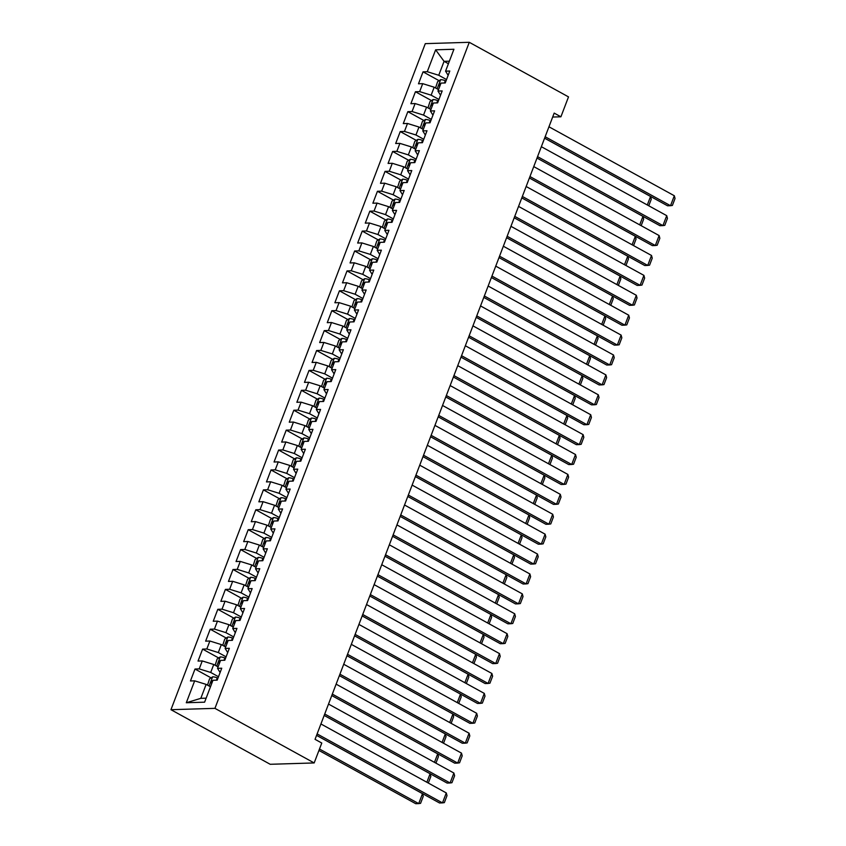 <?xml version="1.0" encoding="UTF-8"?>
<svg xmlns="http://www.w3.org/2000/svg" width="846" height="846" viewBox="0 0 846 846"><rect width="100%" height="100%" fill="white"/><g stroke="black" fill="none" stroke-linecap="round" stroke-linejoin="round"><path stroke-width="1.27" d="M552.671 117.044L560.909 116.801L554.183 113.1L315.05 739.341L321.776 743.042L314.173 762.944L270.191 764.287L170.955 709.699L425.295 43.643L469.276 42.3L214.937 708.356L170.955 709.699M448.412 63.725L444.065 61.335L435.627 49.819L427.262 71.72L423.042 71.847L418.484 83.786L422.704 83.659L419.658 91.622L415.439 91.749L410.881 103.698L415.1 103.561L412.055 111.524L407.835 111.661L403.278 123.601L407.497 123.474L404.462 131.437L400.243 131.564L395.674 143.503L399.894 143.376L396.859 151.339L392.639 151.466L388.081 163.415L392.301 163.289L389.255 171.252L385.036 171.378L380.478 183.318L384.697 183.191L381.652 191.154L377.432 191.281L372.875 203.22L377.094 203.093L374.048 211.056L369.829 211.183L365.271 223.133L369.49 223.006L366.455 230.969L362.236 231.095L357.668 243.035L361.887 242.908L358.852 250.871L354.633 250.998L350.064 262.947L354.294 262.81L351.249 270.773L347.029 270.91L342.471 282.85L346.691 282.723L343.645 290.686L339.426 290.813L334.868 302.752L339.087 302.625L336.042 310.588L331.822 310.715L327.265 322.664L331.484 322.527L328.449 330.49L324.23 330.627L319.661 342.567L323.881 342.44L320.846 350.403L316.626 350.53L312.058 362.469L316.288 362.342L313.242 370.305L309.023 370.432L304.465 382.381L308.684 382.255L305.639 390.218L301.419 390.344L296.861 402.284L301.081 402.157L298.035 410.12L293.816 410.247L289.258 422.186L293.477 422.059L290.442 430.022L286.223 430.149L281.655 442.098L285.874 441.972L282.839 449.935L278.62 450.061L274.051 462.001L278.281 461.874L275.236 469.837L271.016 469.964L266.458 481.913L270.678 481.776L267.632 489.739L263.413 489.876L258.855 501.815L263.074 501.689L260.029 509.652L255.809 509.778L251.251 521.718L255.471 521.591L252.436 529.554L248.216 529.681L243.648 541.63L247.867 541.493L244.832 549.456L240.613 549.593L236.045 561.533L240.264 561.406L237.229 569.369L233.01 569.495L228.452 581.435L232.671 581.308L229.626 589.271L225.406 589.398L220.848 601.347L225.068 601.22L222.022 609.183L217.803 609.31L213.245 621.25L217.464 621.123L214.429 629.086L210.199 629.213L205.641 641.152L209.861 641.025L206.826 648.988L202.606 649.115L198.038 661.064L202.257 660.938L199.222 668.9L195.003 669.027L190.445 680.967L194.665 680.84L206.138 684.393L200.819 698.331L206.138 698.172M435.627 49.819L453.932 49.258L445.567 71.159L448.147 75.336M200.819 698.331L186.3 702.74L204.605 702.18L212.97 680.279L217.189 680.152L221.747 668.213L217.528 668.34L220.573 660.377L224.793 660.25L229.351 648.3L225.131 648.427L228.166 640.464L232.386 640.337L236.954 628.398L232.735 628.525L235.77 620.562L239.989 620.435L244.557 608.486L240.327 608.623L243.373 600.66L247.592 600.533L252.15 588.583L247.931 588.71L250.976 580.747L255.196 580.62L259.754 568.681L255.534 568.808L258.58 560.845L262.799 560.718L267.357 548.768L263.138 548.906L266.173 540.943L270.392 540.806L274.961 528.866L270.741 528.993L273.776 521.03L277.996 520.903L282.564 508.964L278.334 509.091L281.38 501.128L285.599 501.001L290.157 489.051L285.937 489.178L288.983 481.226L293.202 481.088L297.76 469.149L293.541 469.276L296.586 461.313L300.806 461.186L305.364 449.247L301.144 449.374L304.179 441.411L308.399 441.284L312.967 429.334L308.748 429.461L311.783 421.498L316.002 421.371L320.571 409.432L316.341 409.559L319.386 401.596L323.606 401.469L328.163 389.52L323.944 389.657L326.99 381.694L331.209 381.567L335.767 369.617L331.547 369.744L334.593 361.781L338.812 361.654L343.37 349.715L339.151 349.842L342.186 341.879L346.405 341.752L350.974 329.803L346.754 329.94L349.789 321.977L354.009 321.84L358.577 309.9L354.358 310.027L357.393 302.064L361.612 301.937L366.17 289.998L361.951 290.125L364.996 282.162L369.216 282.035L373.773 270.086L369.554 270.212L372.6 262.26L376.819 262.123L381.377 250.183L377.157 250.31L380.192 242.347L384.422 242.22L388.98 230.281L384.761 230.408L387.796 222.445L392.015 222.318L396.584 210.368L392.364 210.495L395.399 202.532L399.619 202.406L404.177 190.466L399.957 190.593L403.003 182.63L407.222 182.503L411.78 170.554L407.56 170.691L410.606 162.728L414.826 162.601L419.383 150.651L415.164 150.778L418.199 142.815L422.429 142.688L426.987 130.749L422.767 130.876L425.802 122.913L430.022 122.786L434.59 110.837L430.371 110.974L433.406 103.011L437.625 102.874L442.183 90.934L437.964 91.061L441.009 83.098L445.229 82.971L449.786 71.032L445.567 71.159M186.3 702.74L194.665 680.84M218.49 676.737L210.707 672.454L213.742 664.491L218.088 666.881M199.222 668.9L210.707 672.454M202.257 660.938L213.742 664.491M226.094 656.834L218.31 652.552L221.345 644.589L225.692 646.968M206.826 648.988L218.31 652.552M209.861 641.025L221.345 644.589M217.528 668.34L220.108 672.517M233.697 636.922L225.903 632.639L228.949 624.676L233.285 627.066M214.429 629.086L225.903 632.639M217.464 621.123L228.949 624.676M225.131 648.427L227.701 652.604M241.3 617.02L233.507 612.737L236.552 604.774L240.888 607.164M222.022 609.183L233.507 612.737M225.068 601.22L236.552 604.774M232.735 628.525L235.304 632.702M248.893 597.117L241.11 592.824L244.156 584.861L248.491 587.251M229.626 589.271L241.11 592.824M232.671 581.308L244.156 584.861M240.327 608.623L242.908 612.8M256.497 577.205L248.713 572.922L251.748 564.959L256.095 567.349M237.229 569.369L248.713 572.922M240.264 561.406L251.748 564.959M247.931 588.71L250.511 592.887M264.1 557.303L256.317 553.02L259.352 545.057L263.698 547.447M244.832 549.456L256.317 553.02M247.867 541.493L259.352 545.057M255.534 568.808L258.115 572.985M271.703 537.39L263.91 533.107L266.955 525.144L271.291 527.534M252.436 529.554L263.91 533.107M255.471 521.591L266.955 525.144M263.138 548.906L265.707 553.083M279.307 517.488L271.513 513.205L274.559 505.242L278.894 507.632M260.029 509.652L271.513 513.205M263.074 501.689L274.559 505.242M270.741 528.993L273.311 533.17M286.9 497.585L279.117 493.303L282.162 485.34L286.498 487.719M267.632 489.739L279.117 493.303M270.678 481.776L282.162 485.34M278.334 509.091L280.914 513.268M294.503 477.673L286.72 473.39L289.755 465.427L294.101 467.817M275.236 469.837L286.72 473.39M278.281 461.874L289.755 465.427M285.937 489.178L288.518 493.366M302.107 457.771L294.323 453.488L297.358 445.525L301.705 447.915M282.839 449.935L294.323 453.488M285.874 441.972L297.358 445.525M293.541 469.276L296.121 473.453M309.71 437.868L301.916 433.586L304.962 425.623L309.298 428.002M290.442 430.022L301.916 433.586M293.477 422.059L304.962 425.623M301.144 449.374L303.714 453.551M317.313 417.956L309.52 413.673L312.565 405.71L316.901 408.1M298.035 410.12L309.52 413.673M301.081 402.157L312.565 405.71M308.748 429.461L311.317 433.638M324.906 398.054L317.123 393.771L320.169 385.808L324.504 388.198M305.639 390.218L317.123 393.771M308.684 382.255L320.169 385.808M316.341 409.559L318.921 413.736M332.51 378.151L324.727 373.858L327.762 365.895L332.108 368.285M313.242 370.305L324.727 373.858M316.288 362.342L327.762 365.895M323.944 389.657L326.524 393.834M340.113 358.239L332.33 353.956L335.365 345.993L339.711 348.383M320.846 350.403L332.33 353.956M323.881 342.44L335.365 345.993M331.547 369.744L334.128 373.921M347.717 338.337L339.923 334.054L342.968 326.091L347.304 328.481M328.449 330.49L339.923 334.054M331.484 322.527L342.968 326.091M339.151 349.842L341.721 354.019M355.32 318.424L347.526 314.141L350.572 306.178L354.908 308.568M336.042 310.588L347.526 314.141M339.087 302.625L350.572 306.178M346.754 329.94L349.324 334.117M362.913 298.522L355.13 294.239L358.175 286.276L362.511 288.666M343.645 290.686L355.13 294.239M346.691 282.723L358.175 286.276M354.358 310.027L356.927 314.204M370.516 278.62L362.733 274.337L365.768 266.374L370.114 268.753M351.249 270.773L362.733 274.337M354.294 262.81L365.768 266.374M361.951 290.125L364.531 294.302M378.12 258.707L370.337 254.424L373.372 246.461L377.718 248.851M358.852 250.871L370.337 254.424M361.887 242.908L373.372 246.461M369.554 270.212L372.134 274.4M385.723 238.805L377.929 234.522L380.975 226.559L385.311 228.949M366.455 230.969L377.929 234.522M369.49 223.006L380.975 226.559M377.157 250.31L379.727 254.487M393.327 218.903L385.533 214.62L388.578 206.657L392.914 209.036M374.048 211.056L385.533 214.62M377.094 203.093L388.578 206.657M384.761 230.408L387.331 234.585M400.919 198.99L393.136 194.707L396.182 186.744L400.518 189.134M381.652 191.154L393.136 194.707M384.697 183.191L396.182 186.744M392.364 210.495L394.934 214.673M408.523 179.088L400.74 174.805L403.775 166.842L408.121 169.232M389.255 171.252L400.74 174.805M392.301 163.289L403.775 166.842M399.957 190.593L402.537 194.77M416.126 159.185L408.343 154.892L411.378 146.929L415.724 149.319M396.859 151.339L408.343 154.892M399.894 143.376L411.378 146.929M407.56 170.691L410.141 174.868M423.73 139.273L415.946 134.99L418.982 127.027L423.317 129.417M404.462 131.437L415.946 134.99M407.497 123.474L418.982 127.027M415.164 150.778L417.744 154.955M431.333 119.371L423.539 115.088L426.585 107.125L430.921 109.515M412.055 111.524L423.539 115.088M415.1 103.561L426.585 107.125M422.767 130.876L425.337 135.053M438.937 99.458L431.143 95.175L434.188 87.212L438.524 89.602M419.658 91.622L431.143 95.175M422.704 83.659L434.188 87.212M430.371 110.974L432.941 115.151M446.529 79.556L438.746 75.273L444.065 61.335L449.385 61.176M427.262 71.72L438.746 75.273M437.964 91.061L440.544 95.238M560.909 116.801L568.512 96.888L469.276 42.3M314.173 762.944L214.937 708.356M210.485 686.783L206.138 684.393M423.042 71.847L439.116 80.687M415.439 91.749L431.513 100.589M407.835 111.661L423.909 120.502M400.243 131.564L416.317 140.404M392.639 151.466L408.713 160.306M385.036 171.378L401.11 180.219M377.432 191.281L393.506 200.121M369.829 211.183L385.903 220.034M362.236 231.095L378.31 239.936M354.633 250.998L370.707 259.838M347.029 270.91L363.103 279.751M339.426 290.813L355.5 299.653M331.822 310.715L347.896 319.555M324.23 330.627L340.304 339.468M316.626 350.53L332.7 359.37M309.023 370.432L325.097 379.272M301.419 390.344L317.493 399.185M293.816 410.247L309.89 419.087M286.223 430.149L302.297 439M278.62 450.061L294.694 458.902M271.016 469.964L287.09 478.804M263.413 489.876L279.487 498.717M255.809 509.778L271.883 518.619M248.216 529.681L264.29 538.521M240.613 549.593L256.687 558.434M233.01 569.495L249.084 578.336M225.406 589.398L241.48 598.238M217.803 609.31L233.877 618.151M210.199 629.213L226.273 638.053M202.606 649.115L218.68 657.966M195.003 669.027L211.077 677.868M548.959 126.784L674.325 195.754L670.518 205.705L667.547 205.79L544.613 138.162M545.152 136.735L670.518 205.705L672.39 205.441L675.045 198.472L674.325 195.754M435.553 87.973L437.583 81.692L440.724 79.63A5.816 1.406 20.9 0 1 445.303 80.666L446.011 80.92M544.602 138.194L650.553 196.473L651.272 199.201L648.766 205.779M440.829 83.574A5.816 1.406 -159.1 0 0 440.375 83.5C438.884 84.177 438.577 84.97 439.465 85.89A5.816 1.406 20.9 0 1 439.909 85.964M647.306 204.975L650.553 196.473M541.355 146.696L666.722 215.656L662.926 225.607L659.943 225.702L537.009 158.075L642.949 216.386L643.669 219.103L641.162 225.681M537.559 156.647L662.926 225.607L664.787 225.343L667.441 218.384L666.722 215.656M533.752 166.599L659.119 235.558L655.322 245.52L652.351 245.604L529.406 177.977M529.956 176.55L655.322 245.52L657.183 245.255L659.848 238.286L659.119 235.558M427.96 107.876L429.98 101.605L433.12 99.542A5.816 1.406 20.9 0 1 437.71 100.568L438.408 100.822M433.226 103.487A5.816 1.406 -159.1 0 0 432.771 103.413C431.28 104.079 430.974 104.872 431.862 105.792A5.816 1.406 20.9 0 1 432.317 105.877M639.703 224.877L642.949 216.386M420.356 127.778L422.376 121.507L425.517 119.445A5.816 1.406 20.9 0 1 430.106 120.47L430.804 120.735M529.395 178.009L635.346 236.288L636.065 239.016L633.559 245.594M425.623 123.389A5.816 1.406 -159.1 0 0 425.168 123.315C423.677 123.981 423.37 124.785 424.258 125.705A5.816 1.406 20.9 0 1 424.713 125.779M632.099 244.79L635.346 236.288M526.149 186.501L651.515 255.471L647.719 265.422L644.747 265.517L521.802 197.879M522.352 196.452L647.719 265.422L649.58 265.158L652.245 258.189L651.515 255.471M518.556 206.413L643.912 275.373L640.115 285.324L637.144 285.419L514.209 217.792L620.139 276.103L620.869 278.82L618.352 285.398M514.749 216.365L640.115 285.324L641.977 285.06L644.641 278.101L643.912 275.373M412.753 147.69L414.783 141.419L417.913 139.347A5.816 1.406 20.9 0 1 422.503 140.383L423.212 140.637M521.792 197.911L627.743 256.19L628.472 258.918L625.955 265.496M418.019 143.302A5.816 1.406 -159.1 0 0 417.575 143.217C416.073 143.894 415.767 144.687 416.655 145.607A5.816 1.406 20.9 0 1 417.11 145.681M624.496 264.692L627.743 256.19M405.149 167.593L407.18 161.322L410.31 159.26A5.816 1.406 20.9 0 1 414.9 160.285L415.608 160.539M410.416 163.204A5.816 1.406 -159.1 0 0 409.972 163.13C408.47 163.796 408.174 164.6 409.062 165.52A5.816 1.406 20.9 0 1 409.506 165.594M616.893 284.594L620.139 276.103M510.952 226.316L636.319 295.286L632.512 305.237L629.54 305.321L506.606 237.694M507.145 236.267L632.512 305.237L634.384 304.972L637.038 298.004L636.319 295.286M397.546 187.505L399.576 181.224L402.717 179.162A5.816 1.406 20.9 0 1 407.296 180.187L408.005 180.452M506.595 237.726L612.546 296.005L613.265 298.733L610.759 305.311M402.823 183.106A5.816 1.406 -159.1 0 0 402.368 183.032C400.877 183.709 400.57 184.502 401.459 185.422A5.816 1.406 20.9 0 1 401.903 185.496M609.3 304.507L612.546 296.005M503.349 246.218L628.715 315.188L624.908 325.139L621.937 325.234L499.003 257.596L604.943 315.918L605.662 318.635L603.156 325.213M499.552 256.179L624.908 325.139L626.78 324.875L629.435 317.906L628.715 315.188M389.953 207.407L391.973 201.137L395.114 199.074A5.816 1.406 20.9 0 1 399.703 200.1L400.401 200.354M395.219 203.019A5.816 1.406 -159.1 0 0 394.765 202.934C393.274 203.611 392.967 204.404 393.855 205.324A5.816 1.406 20.9 0 1 394.31 205.409M601.696 324.409L604.943 315.918M495.745 266.13L621.112 335.09L617.316 345.041L614.344 345.136L491.399 277.509M491.949 276.082L617.316 345.041L619.177 344.787L621.842 337.818L621.112 335.09M382.35 227.31L384.37 221.039L387.51 218.977A5.816 1.406 20.9 0 1 392.1 220.002L392.798 220.267M491.389 277.541L597.339 335.82L598.059 338.537L595.552 345.115M387.616 222.921A5.816 1.406 -159.1 0 0 387.161 222.847C385.67 223.513 385.364 224.317 386.252 225.237A5.816 1.406 20.9 0 1 386.707 225.311M594.093 344.311L597.339 335.82M488.142 286.033L613.509 355.003L609.712 364.954L606.741 365.038L483.796 297.411L589.736 355.722L590.466 358.45L587.949 365.028M484.346 295.984L609.712 364.954L611.573 364.689L614.238 357.721L613.509 355.003M374.746 247.222L376.766 240.941L379.907 238.879A5.816 1.406 20.9 0 1 384.496 239.915L385.205 240.169M380.013 242.823A5.816 1.406 -159.1 0 0 379.568 242.749C378.067 243.426 377.76 244.219 378.648 245.139A5.816 1.406 20.9 0 1 379.103 245.213M586.49 364.224L589.736 355.722M480.549 305.935L605.905 374.905L602.109 384.856L599.137 384.951L476.203 317.324M476.742 315.896L602.109 384.856L603.97 384.592L606.635 377.623L605.905 374.905M367.143 267.125L369.173 260.854L372.303 258.791A5.816 1.406 20.9 0 1 376.893 259.817L377.602 260.071M476.192 317.345L582.133 375.635L582.862 378.352L580.345 384.93M372.409 262.736A5.816 1.406 -159.1 0 0 371.965 262.662C370.463 263.328 370.167 264.121 371.056 265.041A5.816 1.406 20.9 0 1 371.5 265.126M578.886 384.126L582.133 375.635M472.946 325.847L598.312 394.807L594.505 404.769L591.534 404.853L468.599 337.226L574.529 395.537L575.259 398.255L572.753 404.832M469.139 335.799L594.505 404.769L596.377 404.504L599.031 397.535L598.312 394.807M359.539 287.027L361.57 280.756L364.711 278.694A5.816 1.406 20.9 0 1 369.29 279.719L369.998 279.984M364.816 282.638A5.816 1.406 -159.1 0 0 364.362 282.564C362.871 283.23 362.564 284.034 363.452 284.954A5.816 1.406 20.9 0 1 363.896 285.028M571.293 404.039L574.529 395.537M465.342 345.75L590.709 414.72L586.902 424.671L583.93 424.755L460.996 357.128M461.546 355.701L586.902 424.671L588.774 424.406L591.428 417.438L590.709 414.72M351.947 306.939L353.966 300.658L357.107 298.596A5.816 1.406 20.9 0 1 361.686 299.632L362.395 299.886M460.985 357.16L566.936 415.439L567.655 418.167L565.149 424.745M357.213 302.54A5.816 1.406 -159.1 0 0 356.758 302.466C355.267 303.143 354.96 303.936 355.849 304.856A5.816 1.406 20.9 0 1 356.303 304.93M563.69 423.941L566.936 415.439M457.739 365.662L583.106 434.622L579.309 444.573L576.338 444.668L453.393 377.041L559.333 435.352L560.052 438.069L557.546 444.647M453.942 375.613L579.309 444.573L581.17 444.309L583.835 437.35L583.106 434.622M344.343 326.842L346.363 320.571L349.504 318.508A5.816 1.406 20.9 0 1 354.093 319.534L354.791 319.788M349.61 322.453A5.816 1.406 -159.1 0 0 349.155 322.379C347.664 323.045 347.357 323.838 348.245 324.758A5.816 1.406 20.9 0 1 348.7 324.843M556.086 443.843L559.333 435.352M450.135 385.565L575.502 454.524L571.706 464.486L568.734 464.57L445.789 396.943M446.339 395.516L571.706 464.486L573.567 464.221L576.232 457.252L575.502 454.524M336.74 346.744L338.76 340.473L341.9 338.411A5.816 1.406 20.9 0 1 346.49 339.436L347.198 339.701M445.779 396.975L551.729 455.254L552.459 457.982L549.942 464.56M342.006 342.355A5.816 1.406 -159.1 0 0 341.562 342.281C340.06 342.947 339.754 343.751 340.642 344.671A5.816 1.406 20.9 0 1 341.097 344.745M548.483 463.756L551.729 455.254M442.543 405.467L567.899 474.437L564.102 484.388L561.131 484.483L438.196 416.845L544.126 475.156L544.856 477.884L542.339 484.462M438.736 415.418L564.102 484.388L565.963 484.124L568.628 477.155L567.899 474.437M329.136 366.656L331.167 360.385L334.297 358.313A5.816 1.406 20.9 0 1 338.886 359.349L339.595 359.603M334.403 362.268A5.816 1.406 -159.1 0 0 333.959 362.183C332.457 362.86 332.161 363.653 333.038 364.573A5.816 1.406 20.9 0 1 333.493 364.647M540.88 483.658L544.126 475.156M434.939 425.379L560.306 494.339L556.499 504.29L553.527 504.385L430.593 436.758M431.132 435.33L556.499 504.29L558.371 504.026L561.025 497.067L560.306 494.339M321.533 386.559L323.563 380.288L326.704 378.225A5.816 1.406 20.9 0 1 331.283 379.251L331.992 379.505M430.582 436.779L536.523 495.069L537.252 497.786L534.746 504.364M326.81 382.17A5.816 1.406 -159.1 0 0 326.355 382.096C324.864 382.762 324.557 383.566 325.446 384.486A5.816 1.406 20.9 0 1 325.89 384.56M533.287 503.56L536.523 495.069M427.336 445.282L552.702 514.252L548.895 524.203L545.924 524.287L422.989 456.66L528.93 514.971L529.649 517.699L527.143 524.277M423.539 455.233L548.895 524.203L550.767 523.938L553.421 516.969L552.702 514.252M313.929 406.471L315.96 400.19L319.101 398.128A5.816 1.406 20.9 0 1 323.68 399.153L324.388 399.418M319.206 402.072A5.816 1.406 -159.1 0 0 318.752 401.998C317.261 402.675 316.954 403.468 317.842 404.388A5.816 1.406 20.9 0 1 318.286 404.462M525.683 523.473L528.93 514.971M419.732 465.184L545.099 534.154L541.303 544.105L538.331 544.2L415.386 476.562M415.936 475.145L541.303 544.105L543.164 543.841L545.829 536.872L545.099 534.154M306.337 426.373L308.356 420.102L311.497 418.04A5.816 1.406 20.9 0 1 316.087 419.066L316.785 419.32M415.375 476.594L521.326 534.884L522.045 537.601L519.539 544.179M311.603 421.985A5.816 1.406 -159.1 0 0 311.148 421.9C309.657 422.577 309.35 423.37 310.239 424.29A5.816 1.406 20.9 0 1 310.694 424.375M518.08 543.375L521.326 534.884M412.129 485.096L537.496 554.056L533.699 564.007L530.728 564.102L407.783 496.475L513.723 554.786L514.453 557.503L511.936 564.081M408.332 495.047L533.699 564.007L535.56 563.753L538.225 556.784L537.496 554.056M298.733 446.276L300.753 440.005L303.894 437.942A5.816 1.406 20.9 0 1 308.483 438.968L309.192 439.233M304 441.887A5.816 1.406 -159.1 0 0 303.555 441.813C302.054 442.479 301.747 443.283 302.635 444.203A5.816 1.406 20.9 0 1 303.09 444.277M510.476 563.277L513.723 554.786M404.525 504.999L529.892 573.969L526.096 583.92L523.124 584.004L400.19 516.377M400.729 514.95L526.096 583.92L527.957 583.655L530.622 576.686L529.892 573.969M291.13 466.188L293.16 459.907L296.29 457.845A5.816 1.406 20.9 0 1 300.88 458.881L301.588 459.135M400.179 516.409L506.12 574.688L506.849 577.416L504.332 583.994M296.396 461.789A5.816 1.406 -159.1 0 0 295.952 461.715C294.45 462.392 294.154 463.185 295.032 464.105A5.816 1.406 20.9 0 1 295.487 464.179M502.873 583.19L506.12 574.688M396.933 524.901L522.299 593.871L518.492 603.822L515.521 603.917L392.586 536.29L498.516 594.601L499.246 597.318L496.729 603.896M393.126 534.862L518.492 603.822L520.364 603.558L523.018 596.589L522.299 593.871M283.526 486.09L285.557 479.819L288.698 477.757A5.816 1.406 20.9 0 1 293.276 478.783L293.985 479.037M288.803 481.702A5.816 1.406 -159.1 0 0 288.349 481.628C286.857 482.294 286.551 483.087 287.439 484.007A5.816 1.406 20.9 0 1 287.883 484.092M495.28 603.092L498.516 594.601M389.329 544.813L514.696 613.773L510.889 623.735L507.917 623.819L384.983 556.192M385.522 554.765L510.889 623.735L512.761 623.47L515.415 616.501L514.696 613.773M275.923 505.993L277.953 499.722L281.094 497.66A5.816 1.406 20.9 0 1 285.673 498.685L286.382 498.95M384.972 556.224L490.923 614.503L491.642 617.22L489.136 623.798M281.2 501.604A5.816 1.406 -159.1 0 0 280.745 501.53C279.254 502.196 278.947 503 279.836 503.92A5.816 1.406 20.9 0 1 280.28 503.994M487.677 623.005L490.923 614.503M381.726 564.716L507.092 633.686L503.296 643.637L500.324 643.721L377.379 576.094M377.929 574.667L503.296 643.637L505.157 643.372L507.822 636.404L507.092 633.686M268.33 525.905L270.35 519.624L273.491 517.562A5.816 1.406 20.9 0 1 278.08 518.598L278.778 518.852M377.369 576.126L483.32 634.405L484.039 637.133L481.533 643.711M273.596 521.506A5.816 1.406 -159.1 0 0 273.142 521.432C271.651 522.109 271.344 522.902 272.232 523.822A5.816 1.406 20.9 0 1 272.687 523.896M480.073 642.907L483.32 634.405M374.122 584.628L499.489 653.588L495.693 663.539L492.721 663.634L369.776 596.007L475.716 654.318L476.446 657.035L473.929 663.613M370.326 594.579L495.693 663.539L497.554 663.275L500.219 656.316L499.489 653.588M366.519 604.53L491.886 673.49L488.089 683.452L485.118 683.536L362.183 615.909M362.723 614.482L488.089 683.452L489.95 683.187L492.615 676.218L491.886 673.49M358.926 624.433L484.293 693.403L480.486 703.354L477.514 703.449L354.58 635.811L460.51 694.122L461.239 696.85L458.722 703.428M355.119 634.384L480.486 703.354L482.357 703.089L485.012 696.121L484.293 693.403M351.323 644.345L476.689 713.305L472.882 723.256L469.911 723.351L346.976 655.724M347.516 654.296L472.882 723.256L474.754 722.992L477.408 716.033L476.689 713.305M343.719 664.247L469.086 733.218L465.289 743.169L462.318 743.253L339.373 675.626L445.313 733.937L446.032 736.665L443.526 743.243M339.923 674.199L465.289 743.169L467.151 742.904L469.816 735.935L469.086 733.218M336.116 684.15L461.482 753.12L457.686 763.071L454.714 763.166L331.769 695.528M332.319 694.111L457.686 763.071L459.547 762.806L462.212 755.838L461.482 753.12M328.512 704.062L453.879 773.022L450.083 782.973L447.111 783.068L324.177 715.441L430.106 773.752L430.836 776.469L428.319 783.047M324.716 714.013L450.083 782.973L451.944 782.719L454.609 775.75L453.879 773.022M260.727 545.807L262.746 539.537L265.887 537.474A5.816 1.406 20.9 0 1 270.477 538.5L271.185 538.754M265.993 541.419A5.816 1.406 -159.1 0 0 265.549 541.345C264.047 542.011 263.741 542.804 264.629 543.724A5.816 1.406 20.9 0 1 265.084 543.809M472.47 662.809L475.716 654.318M253.123 565.71L255.154 559.439L258.284 557.377A5.816 1.406 20.9 0 1 262.873 558.402L263.582 558.667M362.173 615.941L468.113 674.22L468.843 676.948L466.326 683.526M258.39 561.321A5.816 1.406 -159.1 0 0 257.945 561.247C256.444 561.913 256.148 562.717 257.025 563.637A5.816 1.406 20.9 0 1 257.48 563.711M464.866 682.722L468.113 674.22M245.52 585.622L247.55 579.351L250.691 577.279A5.816 1.406 20.9 0 1 255.27 578.315L255.978 578.569M250.797 581.234A5.816 1.406 -159.1 0 0 250.342 581.149C248.851 581.826 248.544 582.619 249.433 583.539A5.816 1.406 20.9 0 1 249.877 583.613M457.274 702.624L460.51 694.122M237.916 605.525L239.947 599.254L243.088 597.191A5.816 1.406 20.9 0 1 247.667 598.217L248.375 598.471M346.966 655.745L452.917 714.035L453.636 716.752L451.13 723.33M243.193 601.136A5.816 1.406 -159.1 0 0 242.739 601.062C241.247 601.728 240.941 602.532 241.829 603.452A5.816 1.406 20.9 0 1 242.273 603.526M449.67 722.526L452.917 714.035M230.324 625.437L232.343 619.156L235.484 617.094A5.816 1.406 20.9 0 1 240.074 618.119L240.772 618.384M235.59 621.038A5.816 1.406 -159.1 0 0 235.135 620.964C233.644 621.641 233.337 622.434 234.226 623.354A5.816 1.406 20.9 0 1 234.68 623.428M442.067 742.439L445.313 733.937M222.72 645.339L224.74 639.068L227.881 637.006A5.816 1.406 20.9 0 1 232.47 638.032L233.179 638.286M331.759 695.56L437.71 753.849L438.44 756.567L435.923 763.145M227.986 640.951A5.816 1.406 -159.1 0 0 227.532 640.866C226.041 641.543 225.734 642.336 226.622 643.256A5.816 1.406 20.9 0 1 227.077 643.341M434.463 762.341L437.71 753.849M215.117 665.242L217.147 658.971L220.277 656.908A5.816 1.406 20.9 0 1 224.867 657.934L225.575 658.199M220.383 660.853A5.816 1.406 -159.1 0 0 219.939 660.779C218.437 661.445 218.141 662.249 219.019 663.169A5.816 1.406 20.9 0 1 219.474 663.243M426.86 782.243L430.106 773.752M320.92 723.965L446.286 792.935L442.479 802.886L439.508 802.97L316.573 735.343M317.113 733.916L442.479 802.886L444.351 802.621L447.005 795.652L446.286 792.935M318.942 750.455L415.735 803.7L418.707 803.605L319.492 749.027M207.513 685.154L209.544 678.873L212.684 676.811A5.816 1.406 20.9 0 1 217.263 677.847L217.972 678.101M316.563 735.375L422.503 793.654L423.233 796.382L420.568 803.351L418.707 803.605L422.503 793.654M212.78 680.755A5.816 1.406 -159.1 0 0 212.335 680.681C210.844 681.358 210.538 682.151 211.426 683.071A5.816 1.406 20.9 0 1 211.87 683.145M440.639 79.683L437.139 88.841M445.303 80.666L444.414 82.993M433.036 99.595L429.546 108.753M437.71 100.568L436.811 102.905M425.443 119.498L421.943 128.655M430.106 120.47L429.208 122.807M417.839 139.4L414.339 148.558M422.503 140.383L421.615 142.72M410.236 159.312L406.736 168.47M414.9 160.285L414.011 162.622M402.633 179.215L399.132 188.372M407.296 180.187L406.408 182.525M395.029 199.117L391.539 208.275M399.703 200.1L398.804 202.437M387.436 219.029L383.936 228.187M392.1 220.002L391.201 222.339M379.833 238.932L376.333 248.09M384.496 239.915L383.608 242.242M372.229 258.844L368.729 268.002M376.893 259.817L376.005 262.154M364.626 278.746L361.126 287.904M369.29 279.719L368.401 282.056M357.023 298.649L353.533 307.807M361.686 299.632L360.798 301.959M349.43 318.561L345.929 327.719M354.093 319.534L353.194 321.871M341.826 338.463L338.326 347.621M346.49 339.436L345.602 341.773M334.223 358.366L330.723 367.524M338.886 359.349L337.998 361.686M326.619 378.278L323.119 387.436M331.283 379.251L330.395 381.588M319.016 398.18L315.526 407.338M323.68 399.153L322.791 401.49M311.423 418.083L307.923 427.241M316.087 419.066L315.188 421.403M303.82 437.995L300.319 447.153M308.483 438.968L307.595 441.305M296.216 457.898L292.716 467.055M300.88 458.881L299.992 461.207M288.613 477.81L285.113 486.968M293.276 478.783L292.388 481.12M281.009 497.712L277.52 506.87M285.673 498.685L284.785 501.022M273.406 517.615L269.916 526.772M278.08 518.598L277.181 520.925M265.813 537.527L262.313 546.685M270.477 538.5L269.588 540.837M258.21 557.429L254.709 566.587M262.873 558.402L261.985 560.739M250.606 577.332L247.106 586.49M255.27 578.315L254.382 580.652M243.003 597.244L239.513 606.402M247.667 598.217L246.778 600.554M235.4 617.146L231.91 626.304M240.074 618.119L239.175 620.456M227.807 637.049L224.306 646.207M232.47 638.032L231.571 640.369M220.203 656.961L216.703 666.119M224.867 657.934L223.979 660.271M212.6 676.863L209.099 686.021M217.263 677.847L216.375 680.173"/></g></svg>

